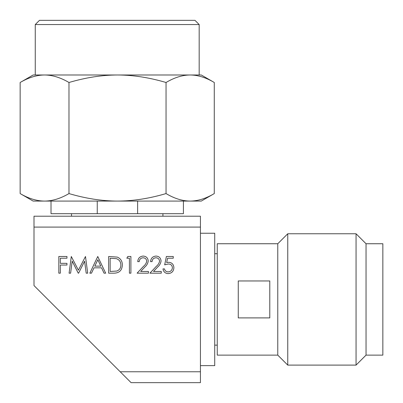 <?xml version="1.0" encoding="UTF-8"?>
<svg xmlns="http://www.w3.org/2000/svg" width="403" height="403" viewBox="0 0 403 403"><rect width="100%" height="100%" fill="white"/><g stroke="black" fill="none" stroke-linecap="round" stroke-linejoin="round"><path stroke-width="0.6" d="M200.437 233.231L214.728 233.231L214.728 365.632L200.437 365.632M200.437 227.091L33.993 227.091L33.993 216.21L200.437 216.21L200.437 382.654L131.086 382.654L120.205 371.773L200.437 371.773M165.552 216.21L68.878 216.21L165.552 216.21M33.993 227.091L33.993 285.561L120.205 371.773M183.415 201.082L183.415 213.691L137.625 213.691L137.625 201.082M201.278 201.082L33.152 201.082L20.15 193.571C28.568 198.528 36.708 201.032 44.567 201.082C52.42 201.032 60.561 198.528 68.978 193.571C85.713 198.528 101.894 201.032 117.515 201.082C133.131 201.032 149.306 198.528 166.046 193.571C174.363 198.528 182.403 201.032 190.161 201.082C197.923 201.032 205.963 198.528 214.28 193.571L201.278 201.082M39.459 20.346L194.971 20.346L199.178 24.553L35.257 24.553L39.459 20.346M20.346 82.383L33.152 74.988L44.567 74.988C36.779 75.018 28.638 77.517 20.15 82.494L20.533 82.272M71.507 216.21L71.507 213.691M137.625 213.691L51.015 213.691L51.015 201.082M97.254 213.691L97.254 201.082M199.178 24.553L199.178 74.988L190.161 74.988L201.278 74.988L214.28 82.494L214.28 193.571M214.28 82.494C205.898 77.517 197.858 75.018 190.161 74.988C182.473 75.018 174.434 77.517 166.046 82.494C149.17 77.517 132.995 75.018 117.515 74.988C102.035 75.018 85.854 77.517 68.978 82.494C60.49 77.517 52.355 75.018 44.567 74.988L35.257 74.988L35.257 24.553M190.161 74.988L44.567 74.988M166.046 82.494L166.046 193.571M68.978 82.494L68.978 193.571M20.15 82.494L20.15 193.571M214.728 345.139L217.247 345.139M214.728 253.724L217.247 253.724M277.773 355.124L277.773 243.739L217.247 243.739L217.247 355.124L277.773 355.124L287.757 365.103L356.056 365.103L366.04 355.124L382.85 355.124L382.85 243.739L366.04 243.739L366.04 355.124M269.788 280.962L238.264 280.962L238.264 317.902L269.788 317.902L269.788 280.962M277.773 243.739L287.757 233.76L287.757 365.103M287.757 233.76L356.056 233.76L356.056 365.103M356.056 233.76L366.04 243.739M70.601 273.179L69.094 273.179L71.296 256.494L78.399 270.181L85.486 256.494L87.703 273.179L86.197 273.179L84.6 261.174L78.58 273.179L78.242 273.179L72.197 261.149L70.601 273.179M97.753 256.494L105.667 273.179L104.039 273.179L101.571 267.829L94.01 267.829L91.476 273.179L89.839 273.179L97.753 256.494M97.843 259.749L94.821 266.121L100.785 266.121L97.843 259.749M113.827 273.179L108.659 273.179L108.659 256.494L117.318 257.099C120.704 258.62 122.376 261.27 122.346 265.048C122.033 270.418 119.192 273.128 113.827 273.179M110.155 271.466L116.84 271.043C119.52 269.97 120.855 267.97 120.85 265.043C120.835 261.89 119.369 259.764 116.457 258.676L110.155 258.207L110.155 271.466M143.105 257.779C140.763 257.97 139.473 259.255 139.242 261.628L137.745 261.628C138.017 258.242 139.831 256.389 143.186 256.066C146.264 256.298 147.941 257.95 148.223 261.028C147.891 263.411 146.763 265.406 144.848 267.013L140.672 271.466L148.435 271.466L148.435 273.179L137.101 273.179L143.574 266.272C145.271 264.907 146.324 263.204 146.727 261.159C146.465 259.048 145.256 257.92 143.105 257.779M155.941 257.779C153.593 257.97 152.304 259.255 152.072 261.628L150.576 261.628C150.853 258.242 152.666 256.389 156.016 256.066C159.094 256.298 160.772 257.95 161.054 261.028C160.721 263.411 159.598 265.406 157.679 267.013L153.508 271.466L161.271 271.466L161.271 273.179L149.936 273.179L156.404 266.272C158.107 264.907 159.155 263.204 159.558 261.159C159.296 259.048 158.087 257.92 155.941 257.779M166.399 256.494L173.245 256.494L173.245 258.207L167.572 258.207L166.671 262.595L168.635 262.272C171.945 262.565 173.693 264.383 173.884 267.728C173.622 271.37 171.688 273.33 168.066 273.607C165.165 273.375 163.467 271.803 162.978 268.902L164.474 268.902C164.948 270.801 166.177 271.798 168.157 271.894C170.751 271.662 172.162 270.252 172.388 267.663C172.152 265.27 170.812 264.046 168.368 263.98L164.691 264.836L166.399 256.494M58.828 273.179L58.828 256.494L66.958 256.494L66.958 258.207L60.329 258.207L60.329 263.34L66.958 263.34L66.958 265.048L60.329 265.048L60.329 273.179L58.828 273.179M126.839 258.207L127.816 256.494L130.899 256.494L130.899 273.179L129.403 273.179L129.403 258.207L126.839 258.207M162.923 216.21L162.923 213.691"/></g></svg>
